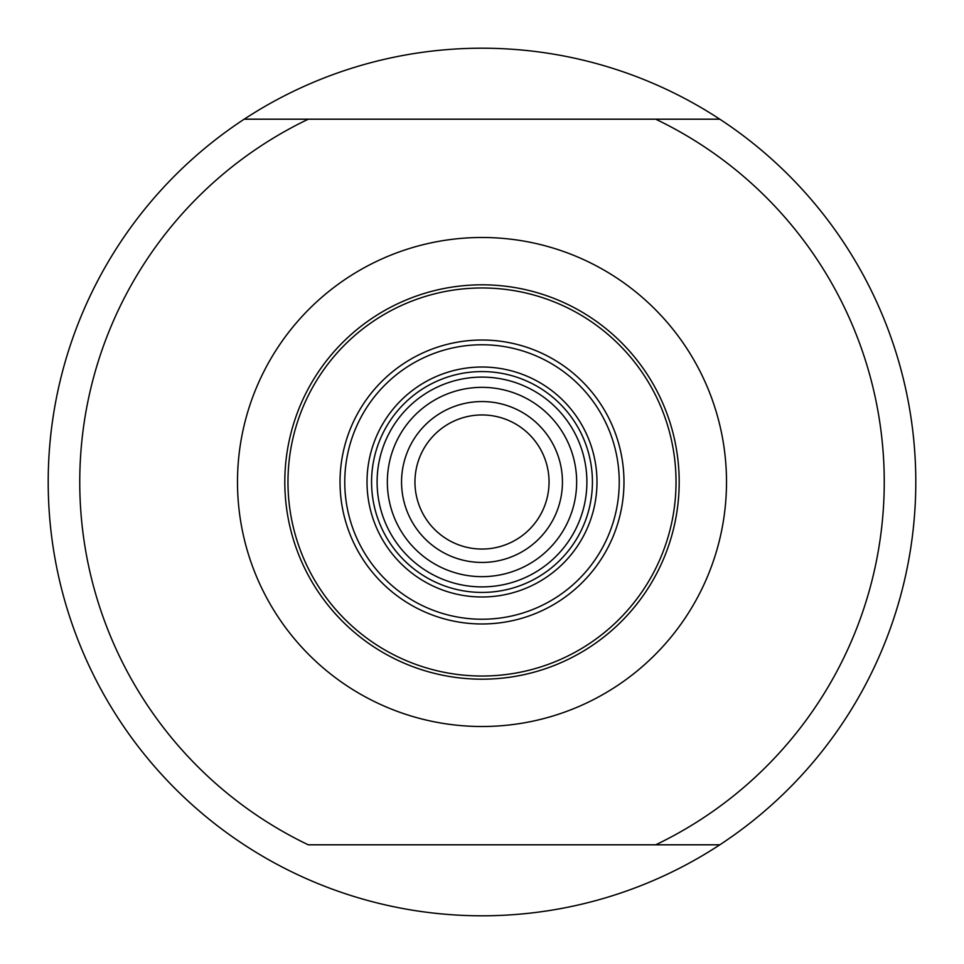 <?xml version="1.0" encoding="UTF-8"?>
<svg xmlns="http://www.w3.org/2000/svg" width="964" height="964" viewBox="0 0 964 964"><rect width="100%" height="100%" fill="white"/><g stroke="black" fill="none" stroke-linecap="round" stroke-linejoin="round"><path stroke-width="1.45" d="M623.973 482A141.973 141.973 0 0 0 482 340.027A141.973 141.973 0 0 0 340.027 482A141.973 141.973 0 0 0 482 623.973A141.973 141.973 0 0 0 623.973 482M619.237 482A137.237 137.237 0 0 0 482 344.763A137.237 137.237 0 0 0 344.763 482A137.237 137.237 0 0 0 482 619.237A137.237 137.237 0 0 0 619.237 482M596.981 482A114.981 114.981 0 0 0 482 367.019A114.981 114.981 0 0 0 367.019 482A114.981 114.981 0 0 0 482 596.981A114.981 114.981 0 0 0 596.981 482M592.426 482A110.426 110.426 0 0 0 482 371.574A110.426 110.426 0 0 0 371.574 482A110.426 110.426 0 0 0 482 592.426A110.426 110.426 0 0 0 592.426 482M576.653 482A94.653 94.653 0 0 0 482 387.347A94.653 94.653 0 0 0 387.347 482A94.653 94.653 0 0 0 482 576.653A94.653 94.653 0 0 0 576.653 482M562.446 482A80.446 80.446 0 0 0 482 401.554A80.446 80.446 0 0 0 401.554 482A80.446 80.446 0 0 0 482 562.446A80.446 80.446 0 0 0 562.446 482M549.046 482A67.046 67.046 0 0 0 482 414.954A67.046 67.046 0 0 0 414.954 482A67.046 67.046 0 0 0 482 549.046A67.046 67.046 0 0 0 549.046 482M284.814 482A197.186 197.186 0 0 0 482 679.186A197.186 197.186 0 0 0 679.186 482A197.186 197.186 0 0 0 482 284.814A197.186 197.186 0 0 0 284.814 482M287.971 482A194.029 194.029 0 0 0 482 676.029A194.029 194.029 0 0 0 676.029 482A194.029 194.029 0 0 0 482 287.971A194.029 194.029 0 0 0 287.971 482M244.205 844.813A433.8 433.8 0 0 0 719.795 844.813L308.299 844.813A402.253 402.253 0 0 1 308.299 119.187L719.795 119.187A433.8 433.8 0 0 0 48.2 482A433.8 433.8 0 0 0 244.205 844.813A433.8 433.8 0 0 1 48.2 482M244.205 119.187L308.299 119.187L244.205 119.187M719.795 844.813A433.8 433.8 0 0 0 719.795 119.187A433.8 433.8 0 0 1 719.795 844.813L655.701 844.813A402.253 402.253 0 0 0 655.701 119.187L713.721 119.187M237.493 482A244.507 244.507 0 0 1 482 237.493A244.507 244.507 0 0 1 726.507 482A244.507 244.507 0 0 1 482 726.507A244.507 244.507 0 0 1 237.493 482M586.895 482A104.895 104.895 0 0 0 482 377.105A104.895 104.895 0 0 0 377.105 482A104.895 104.895 0 0 0 482 586.895A104.895 104.895 0 0 0 586.895 482"/></g></svg>
